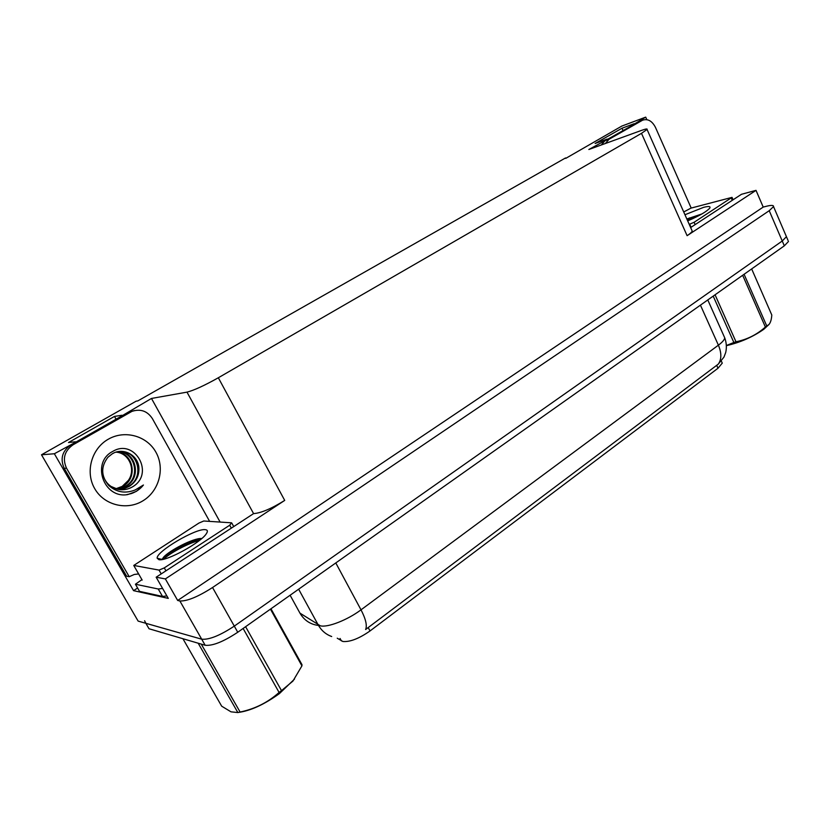 <?xml version="1.0" encoding="UTF-8"?>
<svg xmlns="http://www.w3.org/2000/svg" width="830" height="830" viewBox="0 0 830 830"><rect width="100%" height="100%" fill="white"/><g stroke="black" fill="none" stroke-linecap="round" stroke-linejoin="round"><path stroke-width="1.25" d="M721.664 361.797L722.266 363.135L718.002 368.24L370.024 630.956C359.068 638.592 350.021 642.109 342.863 641.497L337.239 638.208M773.529 206.577L769.223 210.696L212.542 587.515C197.986 596.812 187.092 601.293 179.871 600.972L177.682 600.474L763.206 207.085L766.598 206.224C771.381 205.052 773.695 205.166 773.529 206.577L786.435 236.695L786.01 235.71L786.435 236.695L782.244 241.011L234.299 626.121C219.96 635.562 209.098 639.92 201.7 639.193L138.133 621.099L41.5 454.788L54.355 453.751L133.557 590.649L137.604 588.003M122.207 415.706L151.485 398.452L186.989 392.134L253.586 513.614L156.154 577.213L168.293 598.389L133.557 590.649M186.989 392.134C193.971 390.349 204.419 385.566 218.332 377.764L641.497 133.34L687.105 235.689L756.016 190.361L741.501 194.282L690.643 227.555M687.105 235.689C690.145 233.676 691.847 232.13 692.21 231.062L691.784 230.118M253.586 513.614C261.077 513.065 271.452 508.666 284.711 500.407L165.357 578.915L177.682 600.474M156.154 577.213L165.357 578.915M634.296 124.064L645.709 117.134L621.795 126.087L565.759 158.374M645.709 117.134L646.819 119.645M756.016 190.361L763.206 207.085M565.562 157.939L137.884 400.88L136.13 401.191L41.5 454.788M641.497 133.34L647.058 129.47C647.556 128.588 645.719 128.889 641.559 130.383L588.854 149.493L607.249 139.471M151.485 398.452L220.126 522.07M54.355 453.751L75.623 442.234M623.029 130.486L622.023 128.225L595.11 143.497L607.093 139.108M622.023 128.225L634.141 123.712M116.055 419.202L114.478 416.411L68.506 442.514L75.374 441.788M114.478 416.411L121.958 415.259M298.551 610.579L299.952 613.131L320.359 625.82C327.757 627.729 347.511 620 361.009 609.832C365.76 618.993 367.296 625.55 365.615 629.514L718.261 364.152L723.978 357.076L725.721 352.46C726.821 347.521 726.489 342.666 724.746 337.883L723.916 336.036M788.054 240.482L786.435 236.695L782.244 241.011L234.299 626.121C219.96 635.562 209.098 639.92 201.7 639.193L145.873 623.309L144.596 620.726M788.479 241.478L784.319 245.836L237.754 632.253C223.457 641.715 212.594 646.051 205.166 645.263L149.026 628.756L147.657 626.401M111.822 487.573C116.345 489.41 120.89 489.586 125.455 488.092L129.169 486.401C135.996 482.023 139.243 475.839 138.89 467.84C138.185 455.016 123.089 447.1 112.32 453.761L107.942 457.226C100.7 466.73 100.98 476.161 108.782 485.509C116.553 492.346 125.351 493.829 135.197 489.959L143.434 485.011L136.462 491.329L127.747 494.566C103.677 499.079 90.802 462.341 112.839 451.364C134.968 437.898 155.542 474.563 131.897 487.189C127.592 489.524 123.037 490.271 118.254 489.43C110.764 487.698 105.784 483.205 103.304 475.943M117.559 489.015L125.942 486.401C142.397 477.748 135.85 450.877 118.244 451.79C129.594 451.364 136.483 456.708 138.89 467.84M117.165 488.974L125.133 486.401C141.743 477.675 134.844 450.576 117.123 451.852M118.752 489.088L124.645 488.082L128.359 486.401C145.499 477.406 137.593 449.424 119.458 451.665M115.993 488.808L122.757 486.39C138.475 478.111 133.298 452.454 116.335 452.06M116.024 452.153C129.034 452.921 136.182 469.645 128.308 480.466L122.197 486.39L115.816 488.777M64.232 468.328L66.535 468.224L129.21 576.705L126.617 576.196L64.232 468.328C59.999 458.855 62.177 451.084 70.758 445.005L127.581 412.645L134.315 410.58M66.535 468.224C62.271 458.7 64.46 450.887 73.082 444.776L131.918 411.379C140.509 408.588 147.325 410.985 152.347 418.548L209.637 521.385M129.21 576.705L134.263 574.474L138.631 573.935M141.92 579.651L135.425 584.237L139.533 591.354L162.524 596.438L166.882 595.94M162.597 588.449L158.25 588.999L135.425 584.237M126.471 494.69L131.244 493.601C136.203 491.889 140.27 489.026 143.434 485.011M601.273 144.991L604.956 140.778L639.505 121.336M605.329 143.517L609.013 139.295L642.555 120.205C647.763 118.503 652.058 120.879 655.441 127.332L691.193 208.071M689.108 218.975L689.377 217.917M158.904 559.679L157.171 558.216C155.905 551.722 195.973 528.088 205.29 529.675C207.697 529.903 208.008 531.304 206.255 533.846C200.756 542.696 166.145 561.62 158.904 559.679M201.763 538.504C193.597 537.716 168.708 550.975 163.51 557.303L162.099 559.462L157.171 558.216M231.591 522.817L229.703 525.224L164.278 567.896L159.049 570.096L133.765 565.438L198.92 523.066L203.765 521.001L231.591 522.817M201.514 538.722C189.51 540.724 167.66 552.811 162.846 558.331L162.286 558.964M199.397 540.455C187.435 543.401 168.604 553.963 163.8 559.161M684.958 214.742L703.601 207.355C708.758 206.037 710.812 206.286 709.764 208.123C706.652 211.629 699.285 215.883 687.686 220.894M701.941 213.943L686.846 218.996M683.723 211.972L690.944 208.133L732.029 197.364L694.108 222.284L689.232 224.359M698.985 215.582L687.188 219.774M692.977 218.57L687.593 220.687M294.484 679.127L279.451 693.569C264.314 704.483 250.629 710.771 238.407 712.451M270.964 608.764L302.006 664.706L301.923 665.868L270.445 609.137M245.607 626.702L281.495 690.633L292.928 681.088L301.923 665.868M281.495 690.633L279.088 692.448L243.117 628.455M182.922 638.726L221.683 706.185L230.989 711.829L237.857 712.565L198.183 643.209M201.265 644.122L240.098 712.036L237.857 712.565M240.098 712.036C254.976 708.934 267.976 702.398 279.088 692.448M744.085 274.274L766.764 325.993L768.995 324.468L763.787 329.292C752.634 337.053 740.184 342.5 726.447 345.643M768.995 324.468C770.562 322.621 771.495 319.467 771.796 315.016L751.658 268.92M766.764 325.993L765.385 327.03L742.663 275.28M715.066 294.785L735.982 341.763L733.865 342.479L713.198 296.113M735.982 341.763C746.969 339.626 756.763 334.718 765.385 327.03M726.437 345.488L733.865 342.479M341.4 640.905L340.072 638.478M179.871 600.972L205.166 645.263M212.542 587.515L237.754 632.253M769.223 210.696L784.319 245.836M218.332 377.764L284.711 500.407M718.002 368.24L716.674 365.293M370.024 630.956L368.178 627.532M331.689 636.537C325.858 634.4 321.376 630.551 318.243 625L298.644 589.196M718.261 364.152C721.644 359.39 721.695 353.072 718.396 345.176C722.359 342.209 724.466 339.781 724.746 337.883L707.783 299.941M290.106 595.235L299.952 613.131C304.34 620.601 310.794 624.731 319.332 625.54M335.787 562.937L361.009 609.832L718.396 345.176L700.427 305.139M149.026 628.756L145.873 623.309M108.211 439.257C124.78 429.598 146.972 435.885 155.916 452.194C165.108 468.359 159.256 490.883 143.082 500.718C127.042 510.792 104.186 505.377 94.713 488.642C84.992 472.063 91.508 448.667 108.211 439.257M158.25 588.999L162.524 596.438M70.758 445.005L73.082 444.776M130.165 412.24L127.581 412.645M654.652 146.557L660.69 160.138M604.956 140.778L609.013 139.295M642.057 120.464L637.928 122M229.703 525.224L231.28 528.067M133.962 565.832L142.169 580.077M159.049 570.096L161.228 573.904M164.278 567.896L165.948 570.812M731.282 198.028L732.278 200.321M689.699 224.245L691.058 227.285M694.108 222.284L695.135 224.608M647.058 129.47L692.21 231.062M722.266 363.135L721.374 361.154M118.254 489.43L108.782 485.509M111.884 454.062L107.942 457.226M121.45 488.061L122.249 488.071M124.645 488.082L125.455 488.092M112.206 453.865L113.513 453.159M129.335 411.784L131.918 411.379M638.426 121.74L642.555 120.205M231.912 523.242L233.697 526.49M162.846 558.331L163.51 557.303M732.029 197.364L733.087 199.791"/></g></svg>
